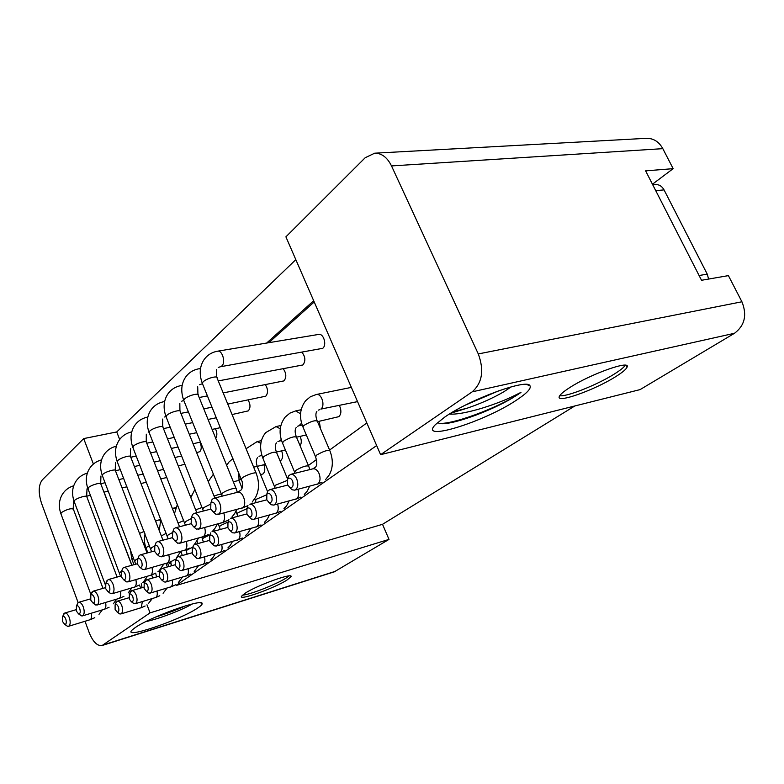 <?xml version="1.0" encoding="UTF-8"?>
<svg xmlns="http://www.w3.org/2000/svg" width="784" height="784" viewBox="0 0 784 784"><rect width="100%" height="100%" fill="white"/><g stroke="black" fill="none" stroke-linecap="round" stroke-linejoin="round"><path stroke-width="1.18" d="M319.255 421.292L320.489 428.681M268.853 342.686L314.217 301.958M318.657 334.425C323.625 333.2 327.095 345.107 322.704 348.331L220.284 366.775L221.784 366.001C225.959 362.659 222.352 349.978 217.57 351.193L318.657 334.425M302.056 352.428C305.446 356.867 305.74 361.042 302.938 364.952L218.275 380.916M199.94 442.235C201.713 446.223 201.664 449.379 199.773 451.682L196.647 452.652M248.136 400.046C250.527 404.348 250.576 407.954 248.312 410.875L232.064 414.54M283.406 368.97C286.395 373.4 286.581 377.369 283.984 380.887L223.195 392.902M265.443 384.826C268.099 389.207 268.216 392.99 265.786 396.185L227.781 404.083M215.414 428.721C217.256 432.445 217.344 435.63 215.688 438.256M263.836 464.755L263.963 465.059C265.306 468.989 265.012 471.929 263.081 473.889L260.611 474.712M281.583 450.869L281.819 451.398C283.2 455.406 282.887 458.424 280.878 460.443L280.055 460.874M300.047 436.394L300.419 437.178C301.673 440.608 301.566 443.46 300.086 445.753M184.916 464.177L178.301 466.019M339.266 405.524L339.991 406.916C341.491 411.159 341.099 414.403 338.815 416.667L317.51 421.674M266.648 343.049L313.688 300.733M119.658 439.461L116.738 431.935L295.823 259.641M574.809 405.975L382.523 524.31L176.214 585.462L175.861 584.57M168.883 566.538L167.541 563.069M382.523 524.31L389.001 539.392L150.048 612.863L146.971 604.768M140.62 588.088L139.444 585.001M131.928 565.264L104.076 492.127M93.384 464.03L83.692 438.589L116.738 431.935M171.324 564.215L168.57 562.716M366.824 422.948L329.584 450.045M316.452 459.6L308.377 465.48M187.121 553.72L186.102 554.464M380.612 454.671L472.203 391.833C482.278 382.896 484.306 370.264 478.289 353.937L391.51 165.924C387.267 157.378 381.651 153.135 374.683 153.194L365.197 157.731L285.905 236.837L380.612 454.671L640.067 389.609L734.49 333.288C744.771 325.517 747.24 315.021 741.919 301.771L728.405 275.615L701.533 280.29L645.624 170.863L673.152 168.658L652.445 184.22M83.692 438.589L42.248 479.945C38.465 485.08 38.23 492.842 41.513 503.23L78.126 602.602L76.999 604.758M673.152 168.658L662.823 148.656C658.903 141.659 653.425 138.209 646.398 138.327L374.683 153.194M389.001 539.392L334.278 571.84L102.136 645.506L150.048 612.863M176.214 585.462L376.653 445.557M569.792 387.551C590.45 374.076 630.699 359.748 627.112 367.01C626.308 369.195 622.457 372.439 615.538 376.751C594.497 390.089 555.993 403.76 559.286 396.557C560.031 394.558 563.539 391.559 569.792 387.551M516.47 400.154C484.002 422.066 417.656 442.637 435.434 424.605L444.753 417.088C469.812 399.389 527.073 378.427 529.945 385.669C531.523 388.354 527.024 393.186 516.47 400.154M652.739 184.779L655.277 184.554C659.04 184.377 661.961 186.151 664.048 189.885L707.246 274.135L708.618 279.055M559.707 395.724C566.607 397.037 597.192 384.875 614.254 374.086C620.144 370.401 623.839 367.451 625.338 365.226M439.569 423.478C456.994 423.86 504.867 404.505 520.978 392.382L512.883 397.704C490.333 411.473 448.634 426.486 438.864 423.311M511.227 386.845L504.043 391.647C493.195 397.988 481.043 403.456 467.578 408.043L453.26 411.747M465.853 404.907L499.359 390.55M449.428 414.06C462.168 415.206 492.43 405.994 511.736 396.91L520.978 392.382M467.578 408.043L450.771 413.227M85.035 621.34L89.249 632.786C93.002 641.939 97.304 646.183 102.136 645.506M245.157 593.204C257.436 585.089 294.353 571.948 290.903 576.828L286.826 580.16C274.263 588.235 238.405 601.044 241.492 596.252L245.157 593.204M197.539 608.119C179.967 620.164 121.393 639.96 132.222 629.934L135.093 627.68C149.656 617.204 202.723 598.192 202.135 603.494C202.39 604.405 200.861 605.944 197.539 608.119M242.481 595.125C249.224 594.987 276.086 584.482 285.993 578.122L289.09 575.926M192.129 604.023L191.276 604.523C181.908 609.981 158.956 618.929 145.804 621.624M155.34 617.155C166.767 613.598 176.792 609.834 185.396 605.865M510.237 387.11L510.188 387.629M213.14 511.825L215.855 514.284L218.854 514.03C221.098 511.756 221.411 508.199 219.785 503.357C218.128 499.643 216.119 497.948 213.777 498.261L212.092 499.428L210.876 502.897L210.729 508.885L213.14 511.834C215.884 512.04 216.658 509.855 215.492 505.268C214.003 502.26 212.464 501.466 210.876 502.897L212.092 499.428M193.677 526.74L196.314 529.082L199.067 528.828C201.194 526.642 201.478 523.193 199.91 518.459C198.283 514.794 196.343 513.108 194.099 513.412L192.55 514.49L191.404 517.665M195.716 520.311C194.285 517.381 192.815 516.578 191.306 517.92L191.178 523.761L193.57 526.701C196.137 526.858 196.853 524.721 195.716 520.311M93.482 603.053L95.736 605.003L97.451 604.778C99.078 603.053 99.225 600.093 97.902 595.918C96.501 592.537 94.903 590.96 93.1 591.195L91.326 593.821M94.256 597.526C93.11 594.948 91.963 594.135 90.807 595.085L90.777 600.172L92.963 602.984C94.795 602.955 95.217 601.132 94.256 597.526M140.326 567.459L142.747 569.556L144.903 569.311C146.755 567.381 146.971 564.186 145.53 559.747C144.021 556.228 142.267 554.602 140.258 554.876L139.052 555.719L138.082 558.179M141.63 561.471C140.356 558.727 139.062 557.924 137.749 559.041L137.67 564.48L139.973 567.361C142.12 567.41 142.678 565.44 141.63 561.471M175.087 540.95L177.645 543.194L180.183 542.94C182.211 540.852 182.466 537.491 180.947 532.855C179.36 529.239 177.488 527.573 175.322 527.867L173.901 528.857L172.813 531.768M176.851 534.668C175.489 531.797 174.077 530.993 172.637 532.258L172.529 537.961L174.891 540.882C177.311 540.989 177.968 538.922 176.851 534.668M124.048 579.837L126.41 581.885L128.409 581.64C130.183 579.778 130.369 576.671 128.968 572.33C127.498 568.851 125.793 567.244 123.862 567.498L122.745 568.282L121.834 570.556M125.156 574.006C123.931 571.33 122.686 570.517 121.432 571.565L121.373 576.887L123.637 579.748C125.665 579.758 126.175 577.847 125.156 574.006M157.329 554.504L159.809 556.679L162.151 556.424C164.091 554.415 164.317 551.142 162.837 546.605C161.288 543.038 159.475 541.391 157.398 541.675L156.085 542.587L155.065 545.262M158.848 548.369C157.525 545.566 156.183 544.762 154.801 545.948L154.713 551.515L157.035 554.415C159.319 554.494 159.926 552.475 158.848 548.369M108.447 591.695L110.75 593.694L112.602 593.459C114.297 591.665 114.464 588.637 113.102 584.374C111.671 580.944 110.025 579.356 108.163 579.601L106.261 582.424M109.378 586.011C108.202 583.384 107.006 582.571 105.791 583.57L105.752 588.774L107.976 591.606C109.907 591.597 110.368 589.735 109.378 586.011M65.297 624.397L67.463 626.298L68.953 626.083C70.452 624.476 70.56 621.653 69.306 617.635C67.963 614.342 66.454 612.804 64.788 613.019L63.23 615.283M65.817 619.164C64.739 616.694 63.671 615.891 62.602 616.743L62.602 621.614L64.719 624.368C66.366 624.309 66.728 622.574 65.817 619.164M117.59 612.137L119.599 613.882L120.834 613.97C122.804 612.765 123.127 609.962 121.794 605.581C120.462 602.426 118.943 600.965 117.228 601.21L115.552 603.719M118.433 607.061C117.316 604.611 116.208 603.876 115.101 604.876L115.111 609.462L117.12 612.039C118.894 612.098 119.325 610.432 118.433 607.061M289.384 487.187L292.001 489.755L294.637 490.167C297.881 488.481 298.616 484.826 296.832 479.21C295.156 475.633 293.089 474.016 290.629 474.359L288.512 475.986L287.434 479.485M287.571 484.728L289.737 487.403C292.814 487.922 293.775 485.806 292.628 481.072C290.982 478.005 289.325 477.358 287.64 479.122L287.571 484.728M194.638 556.375L196.892 558.365L198.646 558.551C201.135 557.14 201.625 553.974 200.096 549.055C198.607 545.693 196.843 544.155 194.804 544.449L193.854 544.988M193.668 545.164L192.501 548.085M192.305 553.631L194.442 556.297C196.735 556.503 197.372 554.631 196.353 550.701C195.02 547.977 193.687 547.271 192.335 548.565L192.305 553.631M131.82 601.857L133.878 603.641L135.191 603.739C137.259 602.494 137.602 599.633 136.23 595.154C134.877 591.959 133.309 590.489 131.545 590.734L129.752 593.429M129.36 599.152L131.398 601.759C133.251 601.838 133.721 600.142 132.8 596.663C131.653 594.164 130.497 593.439 129.35 594.478L129.36 599.152M177.988 568.459L180.173 570.389L181.81 570.546C184.181 569.174 184.622 566.087 183.142 561.295C181.692 557.973 179.977 556.454 178.007 556.728L176.694 557.728L175.851 560.099M175.596 565.715L177.713 568.361C179.889 568.527 180.477 566.714 179.487 562.902C178.203 560.237 176.919 559.521 175.626 560.746L175.596 565.715M211.994 543.753L214.306 545.831L216.208 546.046C218.824 544.576 219.353 541.332 217.776 536.285C216.257 532.885 214.434 531.327 212.317 531.63L212.013 531.738M210.72 532.895L209.857 535.58M209.73 541.029L211.876 543.704C214.306 543.959 214.992 542.048 213.954 537.971C212.572 535.188 211.17 534.482 209.769 535.864L209.73 541.029M161.984 580.052L164.13 581.924L165.64 582.051C167.913 580.728 168.315 577.72 166.874 573.035C165.453 569.752 163.797 568.253 161.896 568.527L160.671 569.449L159.877 571.644M159.564 577.308L161.661 579.944C163.719 580.082 164.258 578.298 163.297 574.613C162.063 572.006 160.818 571.281 159.583 572.447L159.564 577.308M146.608 591.175L148.705 592.998L150.116 593.106C152.282 591.832 152.655 588.892 151.253 584.315C149.862 581.081 148.254 579.592 146.422 579.846L144.521 582.747M144.168 588.451L146.226 591.067C148.186 591.175 148.686 589.431 147.745 585.854C146.549 583.306 145.363 582.581 144.168 583.678L144.168 588.451M230.104 530.572L232.476 532.738L234.534 532.993C237.287 531.474 237.856 528.132 236.239 522.957C234.681 519.508 232.799 517.94 230.604 518.253L246.833 513.941M228.869 519.635L227.977 522.546M227.909 527.877L230.075 530.562C232.642 530.866 233.397 528.906 232.319 524.682C230.888 521.84 229.428 521.144 227.958 522.605L227.909 527.877M79.106 613.941L81.311 615.871L82.918 615.646C84.476 613.98 84.603 611.099 83.31 606.992C81.938 603.66 80.389 602.102 78.655 602.328L78.106 602.612M76.401 611.108L78.557 613.892C80.291 613.843 80.683 612.069 79.743 608.56C78.645 606.042 77.528 605.228 76.42 606.13L76.401 611.108M268.736 502.338L271.264 504.749L273.685 505.092C276.762 503.465 277.428 499.927 275.703 494.469C274.067 490.931 272.068 489.324 269.706 489.667L267.756 491.147L266.707 494.479M266.776 499.771L268.941 502.456C271.842 502.887 272.724 500.829 271.597 496.282C270.029 493.293 268.442 492.617 266.834 494.273L266.776 499.771M248.998 516.783L251.439 519.057L253.673 519.351C256.584 517.783 257.201 514.343 255.525 509.032C253.987 505.641 252.105 504.053 249.88 504.239L266.795 499.829M247.969 505.572L246.911 508.836M246.911 514.137L249.077 516.823C251.801 517.185 252.615 515.176 251.517 510.805C250.018 507.885 248.499 507.199 246.96 508.757L246.911 514.137M262.914 458.287L263.767 456.562C270.343 452.74 274.625 451.417 276.615 452.613L287.512 478.808M287.091 480.494L275.576 485.159L274.674 486.766M281.593 440.579L279.251 441.108L281.28 439.579M280.26 428.779L276.027 426.574L265.707 432.621C260.17 439.324 259.171 447.693 262.689 457.748L275.184 488.265M472.203 391.833L734.49 333.288M741.919 301.771L478.289 353.937M391.51 165.924L662.823 148.656M707.246 274.135L699.093 275.517M655.747 190.679L664.048 189.885M335.611 571.242L103.312 644.928M202.566 383.954L202.233 383.121L203.203 381.788C206.731 378.29 218.187 375.242 217.099 378.064L256.035 472.968M252.193 502.064L255.741 497.046C259.239 489.941 259.416 482.111 256.29 473.575C257.622 471.262 246.137 474.79 242.334 477.877L241.266 479.014L241.521 479.641M217.57 351.193C211.553 352.3 206.927 355.309 203.693 360.209C199.636 366.745 199.146 374.389 202.233 383.121L242.178 481.68C242.922 485.345 242.579 488.109 241.139 489.971L237.679 492.244C242.854 490.47 247.519 504.788 242.726 507.777L217.893 514.5M200.459 368.98L198.881 368.774L200.537 368.48M202.399 383.837L201.655 383.974L202.331 383.748M183.995 400.967L183.681 400.183L184.583 398.958C187.974 395.587 199.332 392.539 198.264 395.263L235.974 488.314M237.336 492.323L236.209 488.893C237.523 486.658 226.135 490.176 222.489 493.146L221.735 494.773M223.812 512.952C225.077 517.371 224.694 520.556 222.646 522.516L198.176 529.259M88.033 488.951L88.416 487.619C91.101 484.933 101.861 481.905 100.881 484.1L131.8 565.293M121.726 570.84L119.746 572.849M120.413 591.312C121.108 594.723 120.756 597.065 119.374 598.329L96.902 605.062M132.986 447.723L133.447 446.096C136.465 443.097 147.519 440.059 146.49 442.499L179.536 526.76M172.392 532.63L168.07 534.992L167.462 536.305M168.766 554.749C169.687 558.62 169.315 561.334 167.649 562.892L144.207 569.654M182.133 385.64L181.006 385.581L182.182 385.365M166.247 417.235L166.786 415.363C170.04 412.129 181.3 409.081 180.242 411.708L214.826 497.997M210.249 504.328L203.536 507.718L202.84 509.237M204.634 527.534C205.771 531.758 205.388 534.776 203.487 536.589L179.369 543.351M117.384 462.031L117.816 460.512C120.716 457.621 131.673 454.583 130.663 456.945L162.974 540.176M154.84 545.85L151.459 547.771L150.891 548.996M151.969 567.469C152.802 571.173 152.439 573.761 150.871 575.211L127.763 581.963M164.611 401.663L163.895 401.682L164.64 401.535M149.254 432.807L149.754 431.063C152.89 427.946 164.052 424.908 163.003 427.437L196.804 512.716M190.845 518.802L185.416 521.654L184.759 523.065M186.308 541.45C187.327 545.497 186.945 548.359 185.171 550.035L161.396 556.797M102.41 475.761L102.822 474.34C105.605 471.556 116.473 468.528 115.473 470.792L147.069 553.014M137.925 558.59L135.524 560.021L135.005 561.168M135.867 579.65C136.622 583.198 136.269 585.658 134.799 587.01L112.004 593.762M60.927 513.824L61.26 512.658C67.022 509.218 71.06 508.061 73.382 509.188L102.988 588.372M91.209 594.125L90.924 594.801M91.326 613.255C91.904 616.391 91.581 618.527 90.346 619.644L68.473 626.328M131.918 559.315L133.613 557.522M144.883 581.434L142.747 582.522M142.365 601.593L141.267 607.678L120.834 613.97M357.553 401.624L320.842 409.101C325.576 405.906 321.567 393.009 316.315 394.509L351.359 387.384M303.094 427.329L302.84 426.721L304.084 425.34C310.944 421.292 315.364 419.94 317.344 421.282L329.701 450.31M325.634 479.534L329.26 474.928C333.102 467.852 333.327 459.826 329.927 450.849C328.026 449.702 323.606 451.104 316.658 455.073L315.599 456.935M316.315 394.509L310.435 396.724L305.672 400.663C299.929 408.317 298.988 417.01 302.84 426.721L315.364 456.376C317.255 461.58 317.285 465.196 315.442 467.225L312.855 468.832C315.325 468.469 317.402 470.057 319.078 473.585C320.685 478.211 320.284 481.66 317.863 483.924L294.637 490.167M214.071 496.125C217.629 494.675 220.098 494.067 221.46 494.283M228.046 522.036L220.284 525.652L219.559 526.966M221.666 544.517C222.509 548.163 222.088 550.731 220.402 552.22L198.646 558.551M160.377 520.223L158.76 519.959L160.661 519.469M146.128 548.349L146.657 547.271L149.577 545.595M160.161 570.448L158.005 571.487M157.016 591.067C157.584 594.164 157.212 596.291 155.879 597.437L135.191 603.739M195.667 509.835L202.125 507.464M209.975 534.855L203.34 538.069L202.654 539.294M204.516 556.875C205.281 560.384 204.869 562.824 203.291 564.215L181.81 570.546M233.377 481.895C237.327 480.563 239.296 480.367 239.287 481.317L242.08 488.197M246.921 508.689L237.944 512.726L237.16 514.118M239.532 531.611C240.463 535.423 240.031 538.128 238.248 539.715L216.208 546.046M191.178 496.409L190.14 495.89M178.086 523.075L183.779 520.566M192.668 547.183L187.062 549.996L186.425 551.132M188.052 568.743C188.748 572.095 188.346 574.427 186.857 575.73L165.64 582.051M175.479 508.532L173.587 508.14L175.812 507.581M161.318 535.913L166.286 533.287M171.51 561.383L170.814 562.53M176.077 559.041L173.146 560.403M172.235 580.131C172.862 583.355 172.47 585.579 171.069 586.795L150.116 593.106M261.885 455.465L260.396 455.808L261.758 455.034M260.866 443.283L257.152 441.598L261.435 440.637M253.644 467.146C256.397 466.431 257.691 466.47 257.554 467.264L267.52 491.529M266.531 494.861L256.358 499.241L255.515 500.731M258.161 518.136C259.2 522.115 258.769 524.957 256.858 526.672L234.534 532.993M74.215 501.623L74.578 500.388C77.165 497.791 87.828 494.763 86.867 496.889L117.11 577.073M106.173 582.639L105.095 584.07M105.585 602.504C106.212 605.777 105.879 608.012 104.576 609.197L82.398 615.91M302.203 425.046L298.929 425.771L301.615 423.164M300.556 413.805L295.725 410.894L301.134 409.748M282.563 443.156L283.475 441.304C290.198 437.364 294.549 436.031 296.528 437.296L308.504 465.774M309.866 469.577L308.72 466.284C306.809 465.206 302.448 466.598 295.656 470.449L294.686 472.184M297.94 489.304C299.243 493.646 298.802 496.821 296.607 498.82L273.685 505.092M277.614 504.053C278.781 508.199 278.34 511.207 276.291 513.059L253.673 519.351M285.405 449.977L276.409 452.074C274.959 447.88 274.988 444.822 276.478 442.882M280.848 425.526L276.027 426.574M626.367 365.471L627.112 367.01M526.378 384.444L529.945 385.669M290.58 576.044L290.903 576.828M200.479 602.788L202.135 603.494M220.284 366.775L218.295 367.471M216.747 377.231L216.404 369.529M247.587 505.798L241.746 508.257M237.679 492.244L213.777 498.261M213.14 511.834L215.855 514.284M201.655 383.974L199.606 384.719M222.195 496.135L183.681 400.183C180.702 391.647 181.212 384.16 185.22 377.712C188.415 372.88 192.972 369.901 198.881 368.774M197.931 394.479L197.705 386.767M227.468 520.527L221.754 522.957M236.601 509.6C233.985 515.323 233.975 514.275 232.035 516.842M210.818 509.1L194.099 513.412M191.306 517.92L192.55 514.49M193.57 526.701L196.314 529.082M181.653 455.984L174.92 457.493M160.25 460.757L154.183 462.109M139.826 465.314L134.378 466.519M120.315 469.655L115.493 470.733M120.471 576.122L87.828 488.403C85.329 480.896 85.956 474.163 89.709 468.224C92.561 463.981 96.52 461.208 101.577 459.885M100.675 483.561L100.95 475.986M123.921 596.359L118.815 598.613M131.732 588.029L128.233 592.89M105.419 587.677L93.1 591.195M90.807 595.085L92.14 591.871M92.963 602.984L95.736 605.003M216.335 417.764L208.064 419.46M192.707 422.615L185.23 424.144M170.216 427.221L163.464 428.603M148.862 431.788L148.215 432.141M168.148 538.784L132.731 447.076C130.007 439.089 130.585 432.004 134.466 425.81C137.553 421.194 141.894 418.293 147.51 417.108M146.236 441.853L146.294 434.179M172.333 560.903L166.943 563.245M180.781 551.417L176.772 557.326M154.517 550.976L140.258 554.876M137.749 559.041L139.052 555.719M139.973 567.361L142.747 569.556M207.437 395.91L199.165 397.498M183.652 400.457L181.731 401.212M203.399 511.011L165.953 416.5C163.062 408.16 163.601 400.81 167.56 394.45C170.716 389.687 175.204 386.737 181.006 385.581M179.938 410.973L179.82 403.26M208.26 534.6L202.654 536.991M217.158 524.182C214.757 529.259 214.64 528.553 212.787 530.944M191.159 523.702L175.322 527.867M172.637 532.258L173.901 528.857M174.891 540.882L177.645 543.194M220.363 427.672L212.101 429.416M196.745 432.66L189.277 434.238M174.264 437.413L167.521 438.834M152.841 441.931L146.775 443.215M151.606 551.769L117.139 461.423C114.503 453.593 115.101 446.635 118.933 440.53C121.981 435.982 126.263 433.111 131.771 431.896M130.418 456.327L130.556 448.693M155.516 573.222L150.224 575.534M163.748 564.147L159.907 569.684M137.425 563.735L123.862 567.498M121.432 571.565L122.745 568.282M123.637 579.748L126.41 581.885M212.033 407.21L203.762 408.846M188.395 411.894L180.908 413.374M165.914 416.402L164.62 417M185.396 525.221L148.98 432.111C146.177 423.958 146.735 416.735 150.655 410.463C153.782 405.779 158.192 402.849 163.895 401.682M162.729 426.741L162.7 419.048M189.904 548.045L184.407 550.407M198.577 538.108L194.383 544.429M172.411 537.648L157.398 541.675M154.801 545.948L156.085 542.587M157.035 554.415L159.809 556.679M200.547 442.098L193.07 443.724M178.076 446.978L171.333 448.448M156.663 451.633L150.587 452.946M136.23 456.072L130.781 457.248M135.73 564.206L102.194 475.182C99.627 467.519 100.234 460.678 104.027 454.651C106.977 450.271 111.083 447.439 116.365 446.174M115.248 470.224L115.454 462.609M139.395 585.031L134.191 587.314M147.412 576.338L143.746 581.532M121.069 575.956L108.163 579.601M105.791 583.57L107.124 580.327M107.976 591.606L110.75 593.694M166.835 477.495L160.769 478.906M146.422 482.248L140.983 483.522M126.92 486.795L122.059 487.932M108.28 491.147L103.949 492.156M90.434 495.312L86.612 496.203M90.964 594.713L60.75 513.344C58.379 506.111 59.035 499.604 62.71 493.812C65.386 489.843 69.061 487.168 73.725 485.776M73.196 508.708L73.588 501.221M94.805 617.684L89.856 619.889M102.214 610.011L99.019 614.293M76.019 609.717L64.788 613.019M62.602 616.743L63.945 613.598M64.719 624.368L67.463 626.298M133.966 564.696L131.781 558.972L130.311 548.888M139.542 533.404L144.119 531.434M151.694 575.054L152.821 578.004M145.128 606.003L140.777 607.923M142.071 587.657L141.247 583.786M152.233 598.633L148.421 603.523M128.968 597.741L117.228 601.21M115.101 604.876L116.238 601.955M117.12 612.039L119.599 613.882M317.079 420.675C315.57 416.333 315.501 413.256 316.863 411.433M319.49 409.738L318.284 410.159M322.048 482.238L316.814 484.414M312.855 468.832L290.629 474.359M289.737 487.403L292.001 489.755M287.64 479.122L288.512 475.986M241.256 479.445L238.797 480.043M208.26 481.611L213.424 474.114M218.315 523.879L220.275 529.474M232.476 541.489C229.634 546.879 229.81 545.625 227.889 547.928M224.44 550.525L219.706 552.553M209.504 540.392L194.804 544.449M194.442 556.297L196.892 558.365M192.335 548.565L193.383 545.517M155.565 521.086L158.76 519.959M147.843 552.798L145.991 547.987C144.246 543.155 143.942 538.461 145.069 533.904M155.663 573.133L156.545 576.926M165.983 563.52L167.325 566.979M167.061 588.088L163.101 593.253M159.779 595.752L155.35 597.692M143.795 587.157L131.545 590.734M131.398 601.759L133.878 603.641M129.35 594.478L130.477 591.538M190.835 497.664L194.932 489.363M201.831 537.216L203.399 542.077M213.748 529.847L214.248 531.111M215.13 553.857C212.474 558.767 212.562 557.777 210.71 559.943M207.29 562.52L202.635 564.529M192.031 552.808L178.007 556.728M177.713 568.361L180.173 570.389M175.626 560.746L176.694 557.728M265.433 464.373L257.181 466.353M226.664 465.333L229.046 461.943L232.946 458.581M239.081 480.827L238.757 472.86M235.945 511.119L237.836 516.333M250.537 528.583C247.519 534.502 247.783 532.963 245.784 535.403M242.315 538.02L237.483 540.078M227.752 527.446L212.317 531.63M211.876 543.704L214.306 545.831M209.769 535.864L210.769 532.855M191.57 495.223L190.022 495.606M174.43 513.736L177.4 504.367M185.945 549.927L187.18 554.161M197.009 541.038L198.009 543.567M198.47 565.734L194.207 571.487M190.826 574.035L186.249 576.024M175.283 564.715L161.896 568.527M161.661 579.944L164.13 581.924M159.583 572.447L160.671 569.449M172.372 508.493L173.587 508.14M159.27 530.65L160.789 519.165M170.559 561.873L171.578 565.774M180.781 551.426L182.378 555.513M182.466 577.132L178.35 582.581M174.999 585.109L170.5 587.069M159.221 576.162L146.422 579.846M146.226 591.067L148.705 592.998M144.168 583.678L145.275 580.709M306.319 434.963L296.558 437.178M279.251 441.108L277.928 441.608M246.088 448.713L257.152 441.598M257.338 466.754C255.947 462.648 256.025 459.6 257.554 457.611M260.396 455.808L259.024 456.337M254.731 498.81L256.123 502.613M269.382 515.108C266.178 521.595 266.531 519.743 264.463 522.33M260.954 524.976L256.035 527.064M230.075 530.562L232.476 532.738M227.958 522.605L228.928 519.596M163.631 469.361L157.574 470.753M143.217 474.026L137.778 475.261M123.715 478.475L118.854 479.583M105.066 482.728L100.832 483.699M105.311 584.697L74.029 501.113C71.599 493.744 72.236 487.129 75.95 481.258C78.714 477.172 82.516 474.438 87.377 473.075M86.671 496.38L87.004 488.853M116.679 599.241L113.337 603.807M109.074 607.237L104.047 609.462M90.415 598.917L78.655 602.328M78.557 613.892L81.311 615.871M76.42 606.13L77.763 602.955M295.078 473.252L282.318 442.578C278.594 433.042 279.574 424.516 285.249 417L289.953 413.109L295.725 410.894M296.283 436.727C294.813 432.464 294.794 429.387 296.225 427.496M298.929 425.771L297.665 426.231M309.602 486.286C306.083 494.008 306.515 491.558 304.329 494.439M300.772 497.134L295.646 499.271M287.718 485.071L269.706 489.667M268.941 502.456L271.264 504.749M266.834 494.273L267.756 491.147M289.051 501.015C285.67 508.14 286.091 505.945 283.955 508.698M280.427 511.364L275.4 513.471M249.077 516.823L251.439 519.057M246.96 508.757L247.92 505.641"/></g></svg>
